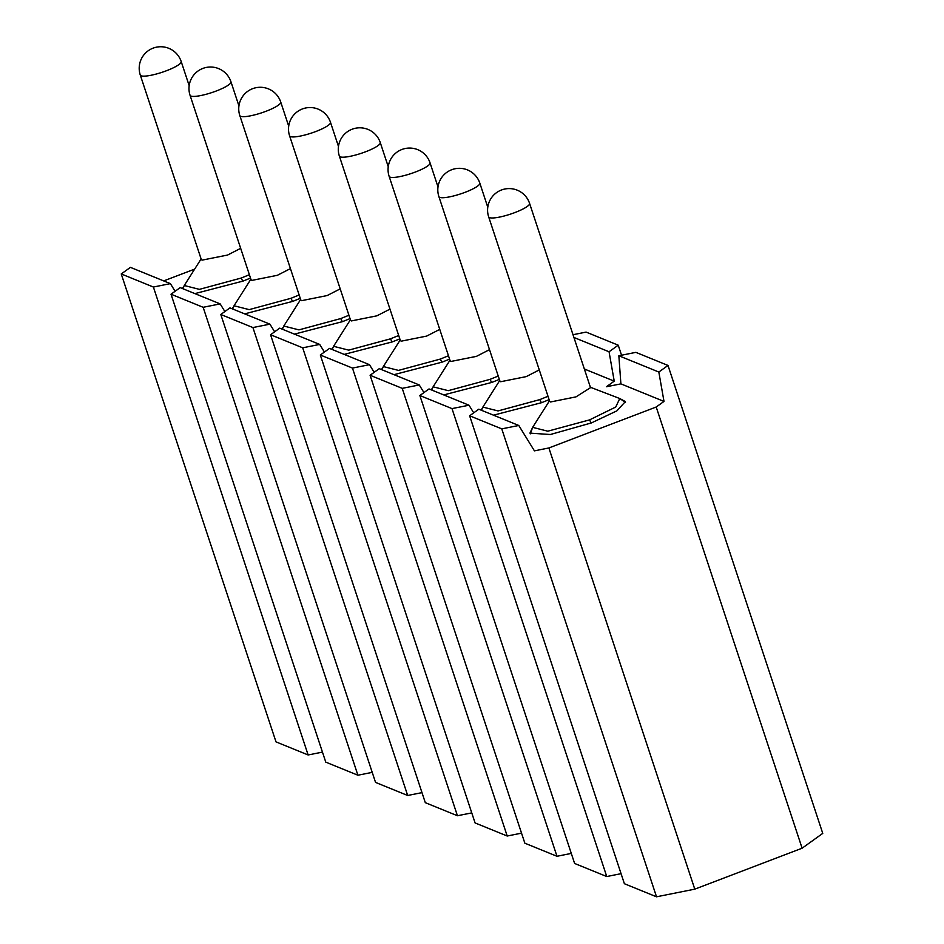 <?xml version="1.0" encoding="UTF-8"?>
<svg xmlns="http://www.w3.org/2000/svg" width="944" height="944" viewBox="0 0 944 944"><rect width="100%" height="100%" fill="white"/><g stroke="black" fill="none" stroke-linecap="round" stroke-linejoin="round"><path stroke-width="1.42" d="M590.389 387.252L619.76 398.533L615.724 407.041L589.552 419.891L547.791 431.196L532.64 427.349L549.491 400.775M530.339 433.839L532.64 427.349M619.76 398.533L625.471 402.38M590.531 387.665L575.97 396.881L550.458 401.979L549.668 401.306M501.771 428.871L469.628 415.785L478.809 409.2L518.775 425.473L501.771 428.871L656.517 896.8L694.784 889.154L802.117 848.208L822.755 833.375L667.998 365.446L658.829 372.03L663.998 401.412L620.892 383.866L606.437 386.745L614.237 381.152L584.348 368.986M656.517 896.8L624.385 883.714L469.628 415.785M451.999 408.61L419.868 395.524L429.036 388.94L469.003 405.212L451.999 408.61L606.756 876.539L621.069 873.672M606.756 876.539L574.613 863.453L419.868 395.524M402.227 388.35L370.095 375.264L379.264 368.667L419.242 384.951L402.227 388.35L556.984 856.279L571.297 853.411M556.984 856.279L524.852 843.193L370.095 375.264M352.466 368.077L320.323 355.003L329.491 348.407L369.47 364.679L352.466 368.077L507.211 836.018L521.525 833.151M507.211 836.018L475.08 822.932L320.323 355.003M302.694 347.817L270.562 334.742L279.731 328.146L319.697 344.418L302.694 347.817L457.439 815.746L471.764 812.89M457.439 815.746L425.307 802.671L270.562 334.742M252.921 327.556L220.79 314.47L229.958 307.886L269.925 324.158L252.921 327.556L407.678 795.485L421.992 792.63M407.678 795.485L375.547 782.411L220.79 314.47M224.873 311.544L220.164 303.897L203.149 307.296L171.017 294.209L325.774 762.138L357.906 775.225L372.219 772.369M175.1 291.283L170.392 283.637L153.388 287.035L121.245 273.949L276.002 741.878L308.133 754.964L322.447 752.108M573.02 334.719L586.094 332.099L618.226 345.185L609.057 351.77L614.237 381.152M621.553 355.227L618.226 345.185M658.829 372.03L618.851 355.758L620.892 383.866M618.851 355.758L635.867 352.36L667.998 365.446M802.117 848.208L656.21 407.006L663.998 401.412M694.784 889.154L548.877 447.963L656.21 407.006M518.775 425.473L534.422 450.854L548.877 447.963M469.003 405.212L473.723 412.847M419.242 384.951L423.95 392.586M369.47 364.679L374.178 372.325M319.697 344.418L324.406 352.065M269.925 324.158L274.645 331.804M203.149 307.296L357.906 775.225M171.017 294.209L180.186 287.625L220.164 303.897M153.388 287.035L308.133 754.964M121.245 273.949L130.425 267.364L170.392 283.637M163.701 280.911L194.653 269.111M194.889 293.608L242.986 281.1L250.502 278.079M183.549 286.976L182.286 288.475M244.661 313.868L292.758 301.372L300.275 298.351M233.31 307.237L232.059 308.735M549.113 399.654L541.608 402.675L493.511 415.183M480.897 410.05L482.16 408.54M449.58 359.133L442.063 362.154L393.967 374.662M381.364 369.529L382.615 368.018M350.035 318.612L342.53 321.633L294.434 334.129M281.819 328.996L283.082 327.497M399.808 338.872L392.303 341.893L344.194 354.401M331.592 349.268L332.854 347.758M499.352 379.394L491.836 382.414L443.739 394.922M431.125 389.789L432.387 388.279M621.199 399.288L625.376 401.578L616.916 410.841L591.369 422.936L550.364 434.511L529.938 433.143L531.932 428.812M609.057 351.77L573.928 337.468M249.393 274.716L241.168 278.055L199.408 289.36L184.257 285.513L201.107 258.939M299.154 294.976L290.941 298.316L249.181 309.62L234.029 305.773L250.868 279.2M548.004 396.291L539.779 399.619L498.031 410.935L482.868 407.076L499.718 380.515M448.459 355.758L440.246 359.098L398.486 370.402L383.335 366.555L400.185 339.993M348.926 315.237L340.701 318.576L298.953 329.881L283.79 326.034L300.64 299.46M398.698 335.498L390.474 338.837L348.714 350.141L333.562 346.295L350.413 319.733M498.231 376.031L490.019 379.358L448.258 390.663L433.107 386.816L449.946 360.254M240.661 248.343L227.587 255.045L202.075 260.143L201.284 259.47M290.433 268.603L277.359 275.306L251.847 280.403L251.045 279.731M539.284 369.906L526.209 376.621L500.698 381.718L499.895 381.046M439.739 329.385L426.664 336.088L401.153 341.185L400.362 340.524M340.206 288.864L327.131 295.566L301.62 300.664L300.817 299.991M389.978 309.125L376.892 315.827L351.38 320.925L350.59 320.264M489.511 349.646L476.437 356.36L450.925 361.458L450.123 360.785M591.18 423.006L589.552 419.891M590.543 387.724L529.572 203.361A21.547 4.224 161.7 0 1 514.999 212.518A21.547 4.224 161.7 0 1 488.673 216.896L549.644 401.247M242.797 281.17L241.168 278.055M292.569 301.443L290.941 298.316M541.419 402.746L539.779 399.619M441.875 362.225L440.246 359.098M342.342 321.703L340.701 318.576M392.114 341.964L390.474 338.837M491.647 382.485L490.019 379.358M189.166 85.644L181.189 61.525A21.547 4.224 161.7 0 1 166.616 70.682A21.547 4.224 161.7 0 1 140.29 75.06L201.261 259.411M238.938 105.905L230.961 81.798A21.547 4.224 161.7 0 1 216.388 90.954A21.547 4.224 161.7 0 1 190.063 95.32L251.033 279.672M487.777 207.22L479.812 183.101A21.547 4.224 161.7 0 1 465.239 192.257A21.547 4.224 161.7 0 1 438.901 196.635L499.872 380.987M388.244 166.687L380.267 142.579A21.547 4.224 161.7 0 1 365.694 151.736A21.547 4.224 161.7 0 1 339.368 156.102L400.339 340.465M288.711 126.166L280.734 102.058A21.547 4.224 161.7 0 1 266.161 111.215A21.547 4.224 161.7 0 1 239.823 115.581L300.794 299.944M338.471 146.426L330.494 122.319A21.547 4.224 161.7 0 1 315.921 131.476A21.547 4.224 161.7 0 1 289.596 135.842L350.566 320.205M438.016 186.959L430.039 162.84A21.547 4.224 161.7 0 1 415.466 171.997A21.547 4.224 161.7 0 1 389.14 176.363L450.111 360.726M529.572 203.361A21.547 21.547 0 0 0 502.361 189.673A21.547 21.547 0 0 0 488.673 216.896M184.257 285.513L182.853 288.711M234.029 305.773L232.613 308.971M482.868 407.076L481.464 410.274M383.335 366.555L381.919 369.753M283.79 326.034L282.386 329.232M333.562 346.295L332.158 349.492M433.107 386.816L431.691 390.014M181.189 61.525A21.547 21.547 0 0 0 153.978 47.837A21.547 21.547 0 0 0 140.29 75.06M230.961 81.798A21.547 21.547 0 0 0 203.751 68.11A21.547 21.547 0 0 0 190.063 95.32M479.812 183.101A21.547 21.547 0 0 0 452.589 169.413A21.547 21.547 0 0 0 438.901 196.635M380.267 142.579A21.547 21.547 0 0 0 353.056 128.891A21.547 21.547 0 0 0 339.368 156.102M280.734 102.058A21.547 21.547 0 0 0 253.511 88.37A21.547 21.547 0 0 0 239.823 115.581M330.494 122.319A21.547 21.547 0 0 0 303.284 108.631A21.547 21.547 0 0 0 289.596 135.842M430.039 162.84A21.547 21.547 0 0 0 402.828 149.152A21.547 21.547 0 0 0 389.14 176.363"/></g></svg>
